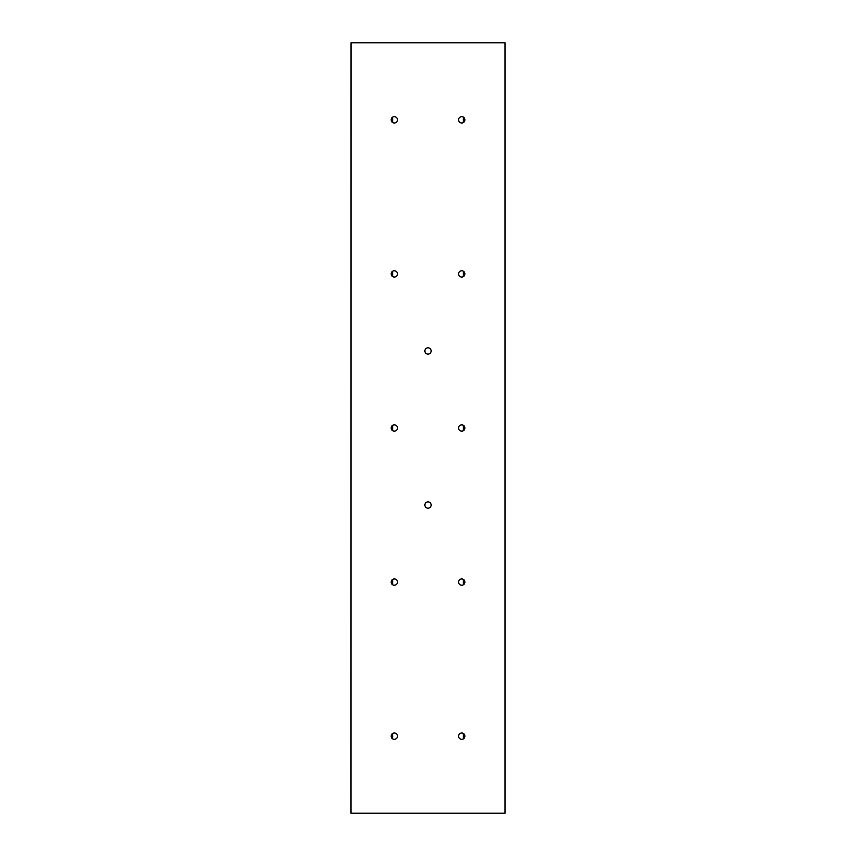 <?xml version="1.0" encoding="UTF-8"?>
<svg xmlns="http://www.w3.org/2000/svg" width="856" height="856" viewBox="0 0 856 856"><rect width="100%" height="100%" fill="white"/><g stroke="black" fill="none" stroke-linecap="round" stroke-linejoin="round"><path stroke-width="1.28" d="M351.003 42.8L350.96 813.2L351.003 42.8L505.04 42.8L505.04 813.2L351.003 813.2M397.484 736.16A3.157 3.157 0 0 1 394.316 739.317A3.157 3.157 0 0 1 391.16 736.16A3.157 3.157 0 0 1 394.316 733.004A3.157 3.157 0 0 1 397.484 736.16M464.894 119.84A3.157 3.157 0 0 1 461.726 122.997A3.157 3.157 0 0 1 458.57 119.84A3.157 3.157 0 0 1 461.726 116.684A3.157 3.157 0 0 1 464.894 119.84M464.894 736.16A3.157 3.157 0 0 1 461.726 739.317A3.157 3.157 0 0 1 458.57 736.16A3.157 3.157 0 0 1 461.726 733.004A3.157 3.157 0 0 1 464.894 736.16M397.484 428A3.157 3.157 0 0 1 394.316 431.156A3.157 3.157 0 0 1 391.16 428A3.157 3.157 0 0 1 394.316 424.844A3.157 3.157 0 0 1 397.484 428M464.894 428A3.157 3.157 0 0 1 461.726 431.156A3.157 3.157 0 0 1 458.57 428A3.157 3.157 0 0 1 461.726 424.844A3.157 3.157 0 0 1 464.894 428M397.484 119.84A3.157 3.157 0 0 1 394.316 122.997A3.157 3.157 0 0 1 391.16 119.84A3.157 3.157 0 0 1 394.316 116.684A3.157 3.157 0 0 1 397.484 119.84M397.484 582.08A3.157 3.157 0 0 1 394.316 585.237A3.157 3.157 0 0 1 391.16 582.08A3.157 3.157 0 0 1 394.316 578.923A3.157 3.157 0 0 1 397.484 582.08M464.894 273.92A3.157 3.157 0 0 1 461.726 277.077A3.157 3.157 0 0 1 458.57 273.92A3.157 3.157 0 0 1 461.726 270.764A3.157 3.157 0 0 1 464.894 273.92M464.894 582.08A3.157 3.157 0 0 1 461.726 585.237A3.157 3.157 0 0 1 458.57 582.08A3.157 3.157 0 0 1 461.726 578.923A3.157 3.157 0 0 1 464.894 582.08M397.484 273.92A3.157 3.157 0 0 1 394.316 277.077A3.157 3.157 0 0 1 391.16 273.92A3.157 3.157 0 0 1 394.316 270.764A3.157 3.157 0 0 1 397.484 273.92M431.189 505.04A3.157 3.157 0 0 1 428.021 508.197A3.157 3.157 0 0 1 424.865 505.04A3.157 3.157 0 0 1 428.021 501.884A3.157 3.157 0 0 1 431.189 505.04M431.189 350.96A3.157 3.157 0 0 1 428.021 354.117A3.157 3.157 0 0 1 424.865 350.96A3.157 3.157 0 0 1 428.021 347.804A3.157 3.157 0 0 1 431.189 350.96M392.658 738.846L392.658 733.474M392.658 584.766L392.658 579.394M392.658 430.686L392.658 425.314M392.658 276.606L392.658 271.234M392.658 122.526L392.658 117.154M463.342 738.878L463.342 733.442M463.342 584.798L463.342 579.362M463.342 430.718L463.342 425.282M463.342 276.638L463.342 271.202M463.342 122.558L463.342 117.122"/></g></svg>
